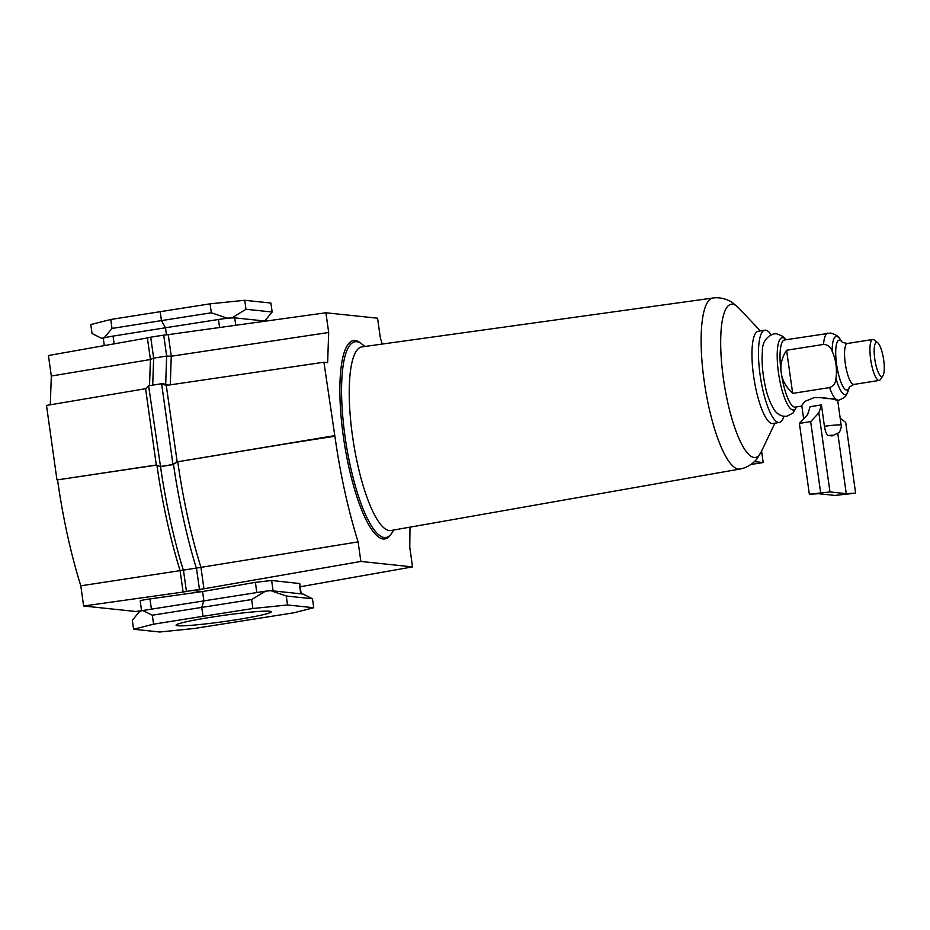<?xml version="1.0" encoding="UTF-8"?>
<svg xmlns="http://www.w3.org/2000/svg" width="930" height="930" viewBox="0 0 930 930"><rect width="100%" height="100%" fill="white"/><g stroke="black" fill="none" stroke-linecap="round" stroke-linejoin="round"><path stroke-width="1.4" d="M186.442 591.445L199.45 589.399L196.532 568.637C187.139 539.202 178.118 497.201 173.538 464.57L160.53 466.616C165.11 499.259 174.131 541.26 183.524 570.683L186.442 591.445L183.117 592.05L180.106 570.636L200.938 567.358C190.952 535.157 183.222 499.968 177.735 461.78L334.823 435.775L323.919 362.223L327.639 362.619L328.685 332.487L325.907 312.771L377.58 318.211L380.324 337.788A186.349 46.558 -99 0 1 382.253 344.053M300.204 586.749L412.525 566.893L360.863 561.453L358.108 541.888A186.349 46.558 -99 0 1 334.893 436.217A186.349 46.558 -99 0 1 334.823 435.775M211.331 617.194A48.058 3.104 -8 0 1 271.13 611.615A48.058 3.104 -8 0 1 235.999 619.787A48.058 3.104 -8 0 1 176.142 624.972A48.058 3.104 -8 0 1 211.331 617.194M152.718 385.125L153.648 358.12L166.656 356.074L163.715 335.125L150.707 337.183L147.393 337.939L150.428 359.515L153.648 358.12L150.707 337.183M177.735 461.78L172.957 464.5L161.611 383.73L165.691 384.16L166.656 356.074L171.271 356.225L168.237 334.637L163.715 335.125M358.108 541.888L200.938 567.358L203.949 588.783L199.45 589.399M192.963 590.538L202.566 591.55L255.378 582.354L271.63 580.483L299.751 583.552L301.204 593.851M183.117 592.05L83.63 606L135.757 611.487L141.558 610.685M140.651 601.059C139.349 600.734 142.464 600.024 149.974 598.92L202.566 591.55L203.868 600.827L201.74 607.36L203.007 616.311L153.59 624.169L133.595 629.238L159.774 632.005L194.428 628.471L293.741 612.812L313.724 607.732L312.468 598.781L303.099 594.061L300.762 593.805L299.297 583.389M360.863 561.453L203.949 588.783M156.891 465.058C162.378 503.246 170.12 538.447 180.106 570.636L80.794 585.819L83.63 606M409.991 527.147L409.758 547.177L412.525 566.893M262.493 321.571L262.376 320.757L264.725 321.001L272.165 312.015L270.909 303.052L244.73 300.297L210.075 303.831L110.763 319.478L90.768 324.558L92.035 333.521L101.405 338.241L113.041 336.102L114.123 343.856M160.181 311.631L161.448 320.594L112.019 328.441L104.427 337.474M110.763 319.478L112.019 328.441M133.595 629.238L132.327 620.287L139.779 611.289L142.802 610.522L152.322 615.207L251.635 599.548L265.503 591.189L256.82 592.55L255.378 582.354M152.322 615.207L153.59 624.169M203.007 616.311L252.89 608.511L251.635 599.548M271.63 580.483L273.094 590.899L270.746 590.655L286.289 596.014L287.544 604.977L313.724 607.732M287.544 604.977L252.89 608.511M103.3 338.439L101.405 338.241M104.3 345.6L103.288 338.334A13.601 0.884 -8 0 1 113.041 336.102L165.494 327.767L166.482 334.835M211.331 312.794L161.448 320.594L165.494 327.767L227.129 318.13L211.331 312.794L210.075 303.831M272.165 312.015L245.985 309.26L244.73 300.297M227.129 318.13L234.709 317.851L235.755 325.279M245.985 309.26L232.372 317.595M264.725 321.001L262.841 320.92A13.601 0.884 -8 0 0 262.376 320.757L234.709 317.851A13.601 0.884 -8 0 0 218.445 319.49L219.573 327.523M149.974 598.92L151.416 609.15L142.802 610.522M286.289 596.014L312.468 598.781M151.416 609.15L256.82 592.55M270.746 590.655L265.503 591.189M273.094 590.899L300.762 593.805M156.717 465.081L57.532 479.868C62.996 518.208 70.75 553.524 80.794 585.819M57.532 479.868L156.472 464.977M145.731 388.682L46.5 405.434L56.951 479.81M147.393 337.939L48.43 355.527L51.313 376.022L50.313 404.783M150.428 359.515L149.521 385.636M51.313 376.022L150.416 359.538M160.53 466.616L148.591 385.776L145.603 388.798L156.298 464.895L159.948 466.558L172.957 464.5L177.142 461.629L166.272 385.439L323.919 362.223M168.237 334.637L325.907 312.771M170.283 384.846L171.271 356.225L328.685 332.487M177.549 461.803L334.242 435.705M148.591 385.776L161.611 383.73L166.447 385.508M165.691 384.16L168.26 385.148M785.978 339.729L785.234 339.031A36.584 9.137 81 0 0 782.804 337.706A36.584 9.137 81 0 0 778.491 372.86A36.584 9.137 81 0 0 792.965 410.002A36.584 9.137 81 0 0 796.08 407.805L796.568 406.91M832.176 351.249C835.965 359.898 837.233 368.943 835.989 378.382C835.745 383.009 833.617 386.066 829.595 387.577L792.662 393.39C785.978 387.078 782.165 380.149 781.223 372.605C780.038 365.083 781.828 357.632 786.594 350.238L823.527 344.425C827.793 344.623 830.676 346.902 832.176 351.249A29.469 7.359 81 0 1 836.675 336.404A29.469 7.359 81 0 1 839.93 338.985C839.069 336.637 836.012 334.661 830.746 333.045L784.653 339.938A34.003 8.498 81 0 0 781.223 372.605A34.003 8.498 81 0 0 794.673 407.131A34.003 8.498 81 0 0 795.243 407.119L801.858 406.073M876.816 342.345A17.321 4.325 81 0 0 874.781 358.992A17.321 4.325 81 0 0 881.628 376.569A17.321 4.325 81 0 0 882.93 375.813A17.321 4.325 81 0 0 883.5 358.782A17.321 4.325 81 0 0 877.722 342.752A17.321 4.325 81 0 0 876.816 342.345M882.93 375.813L880.408 379.533A20.716 5.173 -99 0 1 879.199 380.44A20.716 5.173 -99 0 1 878.85 380.451A20.716 5.173 -99 0 1 870.759 360.096A20.716 5.173 -99 0 1 872.747 339.497A20.716 5.173 -99 0 1 873.096 339.497A20.716 5.173 -99 0 1 874.177 339.985L877.722 342.752M809.344 494.214L829.979 491.935L846.265 493.656L855.623 493.156L834.989 495.434L818.702 493.714L809.344 494.214L799.393 423.417L807.589 414.641L810.158 406.712A18.135 1.174 -8 0 1 815.552 405.805A18.135 1.174 -8 0 1 821.434 404.934L824.433 426.289C825.456 432.101 826.758 435.182 828.328 435.531L832.164 435.891L838.639 432.776C839.825 432.903 842.092 425.254 841.162 425.115A18.135 1.174 172 0 0 840.546 424.905A18.135 1.174 172 0 0 824.433 426.289M803.648 418.86L801.765 405.399L804.973 401.365L814.378 397.505C825.433 397.715 833.013 398.691 837.116 400.446C838.709 399.296 834.233 398.645 823.689 398.493M792.662 393.39L786.594 350.238M820.609 492.435L810.669 421.639L799.393 423.417M829.979 491.935L818.865 412.862L810.669 421.639M855.623 493.156L845.684 422.36L840.209 418.314M846.265 493.656L837.814 433.52M810.158 406.712L821.434 404.934L818.865 412.862M713.031 298.019L362.002 346.878A92.954 23.227 81 0 0 352.935 439.053A92.954 23.227 81 0 0 389.286 530.565A92.954 23.227 81 0 0 390.949 530.507L739.978 469.034A86.56 21.623 81 0 1 738.432 469.08A86.56 21.623 81 0 1 704.196 381.207A86.56 21.623 81 0 1 713.031 298.019C722.145 296.612 730.899 301.227 732.805 302.913L738.548 307.853A77.55 19.379 81 0 0 732.573 304.238A77.55 19.379 81 0 0 723.435 378.777A77.55 19.379 81 0 0 754.114 457.502A77.55 19.379 81 0 0 761.228 451.817L774.899 423.173M771.051 334.684A46.698 11.671 81 0 0 764.832 330.208L758.334 331.231A46.698 11.671 81 0 0 753.614 376.104A46.698 11.671 81 0 0 772.086 423.51A46.698 11.671 81 0 0 772.877 423.499L779.375 422.476A46.698 11.671 81 0 0 783.909 416.303M393.901 529.984L390.716 534.669A100.428 25.098 -99 0 1 343.437 437.123A100.428 25.098 -99 0 1 360.503 342.984L364.967 346.46M764.832 330.208A46.698 11.671 81 0 0 760.124 375.081A46.698 11.671 81 0 0 779.375 422.476M750.859 464.489L763.193 462.547L761.577 451.097M763.193 462.547L754.335 461.617M284.952 444.029L334.893 436.217M827.956 333.114A34.003 8.498 81 0 0 823.527 344.425M835.989 378.382A29.469 7.359 81 0 0 844.859 394.634A29.469 7.359 81 0 0 848.125 391.03L849.392 387.02L853.833 384.439L879.199 380.44M842.208 342.194A25.261 6.312 81 0 0 839.581 340.194A25.261 6.312 81 0 0 836.605 364.467A25.261 6.312 81 0 0 846.591 390.112A25.261 6.312 81 0 0 849.311 387.275M828.328 435.531A9.068 0.581 -8 0 1 833.129 435.24A9.068 0.581 -8 0 1 831.862 435.903M839.93 338.985L842.359 342.403L847.381 343.496A20.716 5.173 81 0 0 845.382 364.095A20.716 5.173 81 0 0 853.484 384.439A20.716 5.173 81 0 0 853.833 384.439M829.595 387.577A34.003 8.498 81 0 0 838.546 400.295L837.546 400.446M391.728 533.181A99.068 24.75 -99 0 1 384.276 537.528A99.068 24.75 -99 0 1 345.088 436.949A99.068 24.75 -99 0 1 356.76 341.728A99.068 24.75 -99 0 1 361.921 344.088M140.186 600.919L141.581 610.836M796.626 406.898L792.976 413.071L786.838 416.245L784.037 416.315C779.677 415.582 776.248 413.176 773.772 409.119C769.784 402.237 766.948 394.587 765.285 386.171C762.554 373.593 761.577 362.177 762.356 351.924C762.123 342.786 765.948 336.753 773.853 333.835L776.655 333.765L782.688 336.253L786.036 339.717M847.381 343.496L872.747 339.497M848.125 391.03C845.614 395.355 848.3 396.157 838.546 400.295M841.162 425.115L837.698 400.423M738.548 307.853L760.368 330.906M761.228 451.817L757.287 458.292C755.997 460.478 749.08 467.569 739.978 469.034"/></g></svg>
